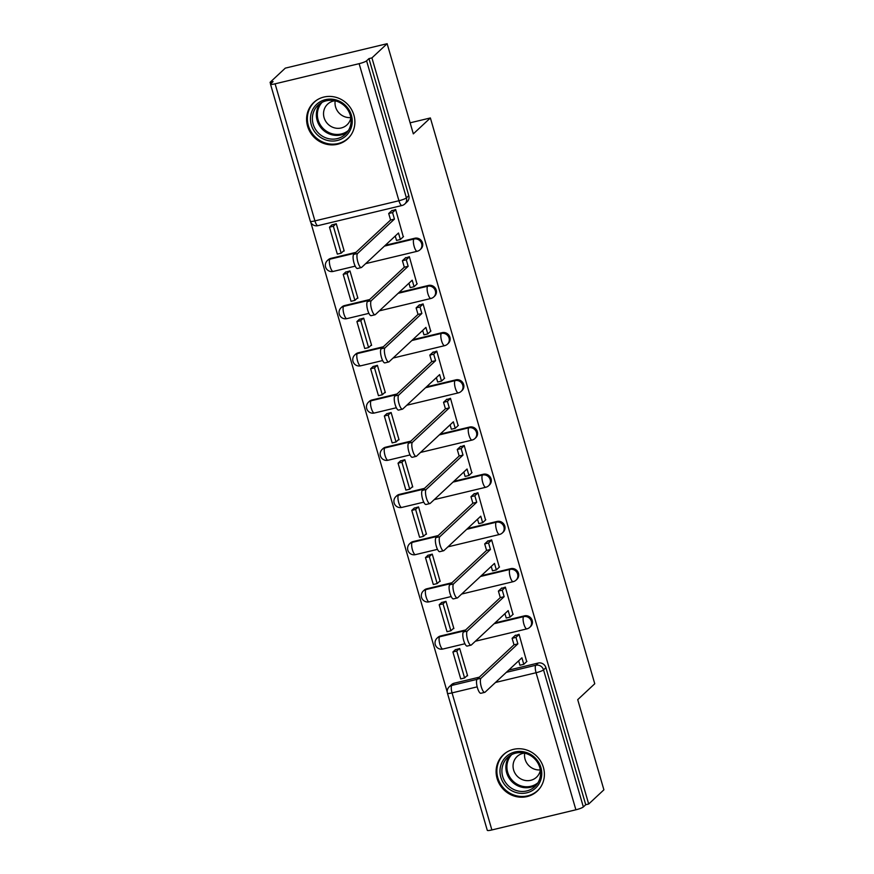 <?xml version="1.0" encoding="UTF-8"?>
<svg xmlns="http://www.w3.org/2000/svg" width="874" height="874" viewBox="0 0 874 874"><rect width="100%" height="100%" fill="white"/><g stroke="black" fill="none" stroke-linecap="round" stroke-linejoin="round"><path stroke-width="1.31" d="M420.907 248.959A6.38 6.031 -133 0 0 414.789 238.241L413.948 239.028A6.38 6.031 47 0 1 420.066 249.745L420.907 248.959M434.618 296.155A6.38 6.031 -133 0 0 428.511 285.437L427.67 286.224A6.38 6.031 47 0 1 433.777 296.942L434.618 296.155M448.329 343.351A6.38 6.031 -133 0 0 442.222 332.644L441.381 333.431A6.38 6.031 47 0 1 447.488 344.137L448.329 343.351M462.04 390.558A6.38 6.031 -133 0 0 455.933 379.84L455.092 380.627A6.38 6.031 47 0 1 461.199 391.344L462.04 390.558M475.751 437.754A6.38 6.031 -133 0 0 469.644 427.036L468.803 427.823A6.38 6.031 47 0 1 474.91 438.54L475.751 437.754M489.473 484.961A6.38 6.031 -133 0 0 483.355 474.243L482.514 475.03A6.38 6.031 47 0 1 488.632 485.736L489.473 484.961M503.184 532.157A6.38 6.031 -133 0 0 497.066 521.439L496.235 522.226A6.38 6.031 47 0 1 502.342 532.943L503.184 532.157M516.895 579.353A6.38 6.031 -133 0 0 510.787 568.646L509.946 569.422A6.38 6.031 47 0 1 516.053 580.139L516.895 579.353M530.605 626.56A6.38 6.031 -133 0 0 524.498 615.842L523.657 616.629A6.38 6.031 47 0 1 529.764 627.335L530.605 626.56M497.098 778.526A24.876 23.5 -133 0 0 537.226 791.156A24.876 23.5 -133 0 0 543.409 767.416A24.876 23.5 -133 0 0 503.282 754.786A24.876 23.5 -133 0 0 497.098 778.526M307.582 126.206A24.876 23.5 -133 0 0 347.71 138.835A24.876 23.5 -133 0 0 353.894 115.095A24.876 23.5 -133 0 0 313.766 102.466A24.876 23.5 -133 0 0 307.582 126.206M387.138 43.7L413.326 133.864L430.379 117.957L594.757 683.752L577.714 699.659L603.901 789.823L588.694 804.014L371.931 57.892L387.138 43.7L285.306 68.128L270.099 82.32L270.569 83.959M310.794 222.4L447.226 692.011M270.099 82.32L273.07 81.61L270.7 83.828A6.38 0.983 -16.2 0 0 270.503 84.177A6.38 0.983 -16.2 0 0 275.102 83.828L359.127 63.671A6.38 0.983 -16.2 0 0 366.588 60.819L406.41 197.885A6.38 6.031 47 0 1 404.826 203.97L407.186 201.752A6.38 6.031 47 0 0 408.781 195.667L406.41 197.885A6.38 0.983 -16.2 0 1 398.937 200.736L359.127 63.671M371.931 57.892L368.959 58.613L366.588 60.819M454.196 683.195L451.825 685.413A6.38 6.031 47 0 0 449.225 686.8L451.596 684.582A6.38 6.031 47 0 1 454.196 683.195L479.334 677.164M508.701 670.118L538.209 663.038L535.838 665.256A6.38 6.031 47 0 1 543.541 669.877L583.351 806.942A6.38 0.983 163.8 0 1 575.89 809.794L491.876 829.95A6.38 0.983 163.8 0 1 487.277 830.3L447.455 693.235A6.38 0.983 163.8 0 0 452.055 692.885L491.876 829.95M583.351 806.942L585.722 804.725L588.694 804.014M526.694 661.596L519.058 634.295L514.742 635.846M466.727 675.984L467.601 675.777L459.691 648.541L455.278 649.764M453.016 628.777L453.879 628.57L445.969 601.345L441.567 602.557M512.983 614.4L505.347 587.099L501.031 588.639M439.305 581.581L440.168 581.374L432.259 554.138L427.856 555.361M499.273 567.193L491.636 539.903L487.321 541.443M425.583 534.385L426.457 534.178L418.548 506.942L414.134 508.165M485.562 519.997L477.925 492.696L473.61 494.247M411.873 487.179L412.747 486.971L404.837 459.746L400.423 460.959M471.84 472.801L464.214 445.5L459.899 447.04M398.162 439.983L399.036 439.775L391.126 412.539L386.712 413.763M458.129 425.594L450.492 398.304L446.177 399.844M384.451 392.787L385.325 392.579L377.404 365.343L373.001 366.567M444.418 378.398L436.782 351.097L432.466 352.648M370.74 345.58L371.603 345.372L363.693 318.147L359.29 319.36M430.707 331.191L423.071 303.901L418.755 305.441M357.018 298.384L357.892 298.176L349.982 270.94L345.569 272.164M416.996 283.995L409.36 256.705L405.044 258.245M343.307 251.188L344.181 250.969L336.272 223.744L331.858 224.968M403.285 236.799L395.649 209.498L391.334 211.038M330.776 258.398L329.935 259.185A6.38 6.031 47 0 0 327.346 260.572L328.187 259.786A6.38 6.031 -133 0 1 330.776 258.398L355.915 252.368M385.292 245.321L414.789 238.241M344.487 305.594L343.646 306.381A6.38 6.031 47 0 0 341.057 307.768L341.898 306.982A6.38 6.031 -133 0 1 344.487 305.594L369.626 299.563M399.003 292.517L428.511 285.437M358.198 352.801L357.357 353.577A6.38 6.031 47 0 0 354.768 354.975L355.609 354.188A6.38 6.031 -133 0 1 358.198 352.801L383.336 346.77M412.714 339.724L442.222 332.644M371.92 399.997L371.079 400.784A6.38 6.031 47 0 0 368.478 402.171L369.32 401.385A6.38 6.031 -133 0 1 371.92 399.997L397.058 393.966M426.425 386.92L455.933 379.84M385.631 447.193L384.789 447.98A6.38 6.031 47 0 0 382.189 449.367L383.031 448.581A6.38 6.031 -133 0 1 385.631 447.193L410.769 441.162M440.135 434.116L469.644 427.036M399.342 494.4L398.5 495.187A6.38 6.031 47 0 0 395.911 496.574L396.752 495.787A6.38 6.031 -133 0 1 399.342 494.4L424.48 488.369M453.846 481.323L483.355 474.243M413.052 541.596L412.211 542.383A6.38 6.031 47 0 0 409.622 543.77L410.463 542.983A6.38 6.031 -133 0 1 413.052 541.596L438.191 535.565M467.568 528.519L497.066 521.439M426.763 588.792L425.922 589.579A6.38 6.031 47 0 0 423.333 590.966L424.174 590.19A6.38 6.031 -133 0 1 426.763 588.792L451.902 582.761M481.279 575.715L510.787 568.646M440.485 635.999L439.644 636.785A6.38 6.031 47 0 0 437.044 638.173L437.885 637.386A6.38 6.031 -133 0 1 440.485 635.999L465.613 629.968M494.99 622.922L524.498 615.842M410.125 122.819L430.379 117.957M368.959 58.613L408.781 195.667M585.722 804.725L545.9 667.67A6.38 6.031 -133 0 0 538.209 663.038M484.753 692.35L480.897 693.279A7.331 2.119 -103.5 0 1 477.27 687.215A7.331 2.119 -103.5 0 1 477.16 679.185L481.017 678.268A7.331 2.119 76.5 0 0 481.126 686.298A7.331 2.119 76.5 0 0 484.753 692.35A7.331 2.119 76.5 0 0 485.07 692.186L521.909 657.794L523.799 664.306L519.932 665.234L518.653 660.831M519.101 634.448L515.977 637.375L512.109 638.304L513.999 644.804L517.867 643.876L481.017 678.268M515.977 637.375L517.867 643.876M526.924 661.378L523.799 664.306M452.907 651.971L460.729 678.901L464.586 677.973L456.763 651.043L452.907 651.971L455.507 649.546M459.374 648.617L456.763 651.043M467.459 675.296L464.586 677.973M513.999 644.804L477.16 679.185M512.109 638.304L515.474 635.158M515.988 792.489A21.522 20.342 47 0 1 500.551 766.356A21.522 20.342 47 0 1 525.744 752.306A21.522 20.342 47 0 1 541.192 778.45A21.522 20.342 47 0 1 515.988 792.489M525.766 753.443A19.927 18.835 -133 0 0 507.652 757.474A19.927 18.835 -133 0 0 502.605 776.188A19.927 18.835 -133 0 0 516.731 790.642A19.927 18.835 -133 0 0 534.844 786.622A19.927 18.835 -133 0 0 539.892 767.896A19.927 18.835 -133 0 0 525.766 753.443M540.329 769.896A14.192 13.405 47 0 1 535.085 769.371A14.192 13.405 47 0 1 524.706 753.159M524.455 753.104A14.192 13.405 -133 0 0 517.146 756.458A14.192 13.405 -133 0 0 513.562 769.786A14.192 13.405 -133 0 0 523.613 780.078A14.192 13.405 -133 0 0 536.516 777.215A14.192 13.405 -133 0 0 540.372 770.158M507.007 751.979A24.712 23.347 -133 0 0 504.003 754.328A24.712 23.347 -133 0 0 497.754 777.543A24.712 23.347 -133 0 0 515.267 795.471A24.712 23.347 -133 0 0 537.729 790.467A24.712 23.347 -133 0 0 540.285 787.638M326.472 140.168A21.522 20.342 47 0 1 311.024 114.024A21.522 20.342 47 0 1 336.228 99.986A21.522 20.342 47 0 1 351.676 126.118A21.522 20.342 47 0 1 326.472 140.168M336.25 101.111A19.927 18.835 -133 0 0 318.136 105.142A19.927 18.835 -133 0 0 313.089 123.868A19.927 18.835 -133 0 0 327.215 138.321A19.927 18.835 -133 0 0 345.328 134.29A19.927 18.835 -133 0 0 350.376 115.576A19.927 18.835 -133 0 0 336.25 101.111M350.813 117.575A14.192 13.405 47 0 1 345.569 117.04A14.192 13.405 47 0 1 335.19 100.827M334.939 100.772A14.192 13.405 -133 0 0 327.63 104.137A14.192 13.405 -133 0 0 324.036 117.466A14.192 13.405 -133 0 0 334.097 127.757A14.192 13.405 -133 0 0 346.989 124.884A14.192 13.405 -133 0 0 350.856 117.826M317.491 99.658A24.712 23.347 -133 0 0 314.487 102.007A24.712 23.347 -133 0 0 308.238 125.222A24.712 23.347 -133 0 0 325.74 143.139A24.712 23.347 -133 0 0 348.213 138.147A24.712 23.347 -133 0 0 350.769 135.306M471.042 645.154L467.186 646.083A7.331 2.119 -103.5 0 1 463.559 640.019A7.331 2.119 -103.5 0 1 463.449 631.989L467.306 631.061A7.331 2.119 76.5 0 0 467.415 639.091A7.331 2.119 76.5 0 0 471.042 645.154A7.331 2.119 76.5 0 0 471.348 644.979L508.187 610.598L510.077 617.099L506.221 618.027L504.943 613.624M505.391 587.252L502.255 590.179L498.399 591.097L500.289 597.608L504.145 596.68L467.306 631.061M502.255 590.179L504.145 596.68M513.213 614.182L510.077 617.099M439.196 604.775L447.018 631.705L450.875 630.777L443.052 603.847L439.196 604.775L441.796 602.35M445.653 601.421L443.052 603.847M453.748 628.1L450.875 630.777M500.289 597.608L463.449 631.989M498.399 591.097L501.763 587.962M457.331 597.958L453.464 598.887A7.331 2.119 -103.5 0 1 449.837 592.823A7.331 2.119 -103.5 0 1 449.739 584.793L453.595 583.865A7.331 2.119 76.5 0 0 453.704 591.895A7.331 2.119 76.5 0 0 457.331 597.958A7.331 2.119 76.5 0 0 457.637 597.783L494.476 563.402L496.366 569.903L492.51 570.831L491.232 566.428M491.68 540.056L488.544 542.972L484.688 543.901L486.578 550.402L490.434 549.484L453.595 583.865M488.544 542.972L490.434 549.484M499.502 566.975L496.366 569.903M425.485 557.579L433.307 584.498L437.164 583.581L429.342 556.651L425.485 557.579L428.085 555.143M431.942 554.214L429.342 556.651M440.037 580.893L437.164 583.581M486.578 550.402L449.739 584.793M484.688 543.901L488.053 540.755M443.621 550.751L439.753 551.68A7.331 2.119 -103.5 0 1 436.126 545.616A7.331 2.119 -103.5 0 1 436.028 537.586L439.884 536.669A7.331 2.119 76.5 0 0 439.993 544.699A7.331 2.119 76.5 0 0 443.621 550.751A7.331 2.119 76.5 0 0 443.926 550.587L480.766 516.195L482.656 522.707L478.799 523.624L477.521 519.232M477.969 492.849L474.833 495.776L470.977 496.705L472.867 503.206L476.723 502.277L439.884 536.669M474.833 495.776L476.723 502.277M485.791 519.779L482.656 522.707M411.774 510.372L419.596 537.302L423.453 536.374L415.631 509.444L411.774 510.372L414.374 507.947M418.231 507.018L415.631 509.444M426.315 533.697L423.453 536.374M472.867 503.206L436.028 537.586M470.977 496.705L474.342 493.559M429.899 503.555L426.042 504.484A7.331 2.119 -103.5 0 1 422.415 498.42A7.331 2.119 -103.5 0 1 422.306 490.39L426.173 489.462A7.331 2.119 76.5 0 0 426.272 497.492A7.331 2.119 76.5 0 0 429.899 503.555A7.331 2.119 76.5 0 0 430.216 503.38L467.055 468.999L468.945 475.5L465.088 476.428L463.81 472.026M464.258 445.653L461.122 448.581L457.266 449.498L459.156 456.01L463.012 455.081L426.173 489.462M461.122 448.581L463.012 455.081M472.08 472.583L468.945 475.5M398.052 463.176L405.875 490.106L409.742 489.178L401.92 462.248L398.052 463.176L400.663 460.74M404.52 459.822L401.92 462.248M412.604 486.501L409.742 489.178M459.156 456.01L422.306 490.39M457.266 449.498L460.631 446.363M416.188 456.359L412.331 457.277A7.331 2.119 -103.5 0 1 408.704 451.224A7.331 2.119 -103.5 0 1 408.595 443.194L412.462 442.266A7.331 2.119 76.5 0 0 412.561 450.296A7.331 2.119 76.5 0 0 416.188 456.359A7.331 2.119 76.5 0 0 416.505 456.184L453.344 421.803L455.234 428.304L451.366 429.232L450.088 424.83M450.536 398.446L447.412 401.374L443.544 402.302L445.434 408.803L449.302 407.885L412.462 442.266M447.412 401.374L449.302 407.885M458.369 425.376L455.234 428.304M384.341 415.969L392.164 442.899L396.031 441.982L388.198 415.052L384.341 415.969L386.942 413.544M390.809 412.615L388.198 415.052M398.894 439.294L396.031 441.982M445.434 408.803L408.595 443.194M443.544 402.302L446.92 399.156M402.477 409.152L398.62 410.081A7.331 2.119 -103.5 0 1 394.993 404.017A7.331 2.119 -103.5 0 1 394.884 395.988L398.741 395.07A7.331 2.119 76.5 0 0 398.85 403.1A7.331 2.119 76.5 0 0 402.477 409.152A7.331 2.119 76.5 0 0 402.783 408.977L439.633 374.596L441.523 381.108L437.656 382.025L436.377 377.634M436.825 351.25L433.69 354.178L429.833 355.106L431.723 361.607L435.58 360.678L398.741 395.07M433.69 354.178L435.58 360.678M444.648 378.18L441.523 381.108M370.631 368.773L378.453 395.704L382.309 394.775L374.487 367.845L370.631 368.773L373.231 366.348M377.087 365.419L374.487 367.845M385.183 392.098L382.309 394.775M431.723 361.607L394.884 395.988M429.833 355.106L433.198 351.96M388.766 361.956L384.91 362.885A7.331 2.119 -103.5 0 1 381.283 356.821A7.331 2.119 -103.5 0 1 381.173 348.792L385.03 347.863A7.331 2.119 76.5 0 0 385.139 355.893A7.331 2.119 76.5 0 0 388.766 361.956A7.331 2.119 76.5 0 0 389.072 361.781L425.911 327.4L427.801 333.901L423.945 334.829L422.666 330.427M423.114 304.054L419.979 306.971L416.122 307.899L418.012 314.411L421.869 313.482L385.03 347.863M419.979 306.971L421.869 313.482M430.937 330.984L427.801 333.901M356.92 321.577L364.742 348.507L368.599 347.579L360.776 320.649L356.92 321.577L359.52 319.141M363.376 318.223L360.776 320.649M371.472 344.902L368.599 347.579M418.012 314.411L381.173 348.792M416.122 307.899L419.487 304.764M375.055 314.76L371.188 315.678A7.331 2.119 -103.5 0 1 367.561 309.625A7.331 2.119 -103.5 0 1 367.462 301.596L371.319 300.667A7.331 2.119 76.5 0 0 371.428 308.697A7.331 2.119 76.5 0 0 375.055 314.76A7.331 2.119 76.5 0 0 375.361 314.585L412.2 280.193L414.09 286.705L410.234 287.633L408.956 283.231M409.403 256.847L406.268 259.775L402.411 260.703L404.301 267.204L408.158 266.286L371.319 300.667M406.268 259.775L408.158 266.286M417.226 283.777L414.09 286.705M343.209 274.37L351.031 301.301L354.888 300.372L347.065 273.453L343.209 274.37L345.809 271.945M349.666 271.016L347.065 273.453M357.761 297.695L354.888 300.372M404.301 267.204L367.462 301.596M402.411 260.703L405.776 257.557M361.333 267.553L357.477 268.482A7.331 2.119 -103.5 0 1 353.85 262.418A7.331 2.119 -103.5 0 1 353.752 254.389L357.608 253.46A7.331 2.119 76.5 0 0 357.706 261.49A7.331 2.119 76.5 0 0 361.333 267.553A7.331 2.119 76.5 0 0 361.65 267.378L398.489 232.997L400.379 239.509L396.523 240.426L395.245 236.035M395.693 209.651L392.557 212.579L388.701 213.496L390.591 220.008L394.447 219.079L357.608 253.46M392.557 212.579L394.447 219.079M403.515 236.581L400.379 239.509M329.487 227.174L337.32 254.105L341.177 253.176L333.355 226.246L329.487 227.174L332.098 224.749M335.955 223.82L333.355 226.246M344.039 250.499L341.177 253.176M390.591 220.008L353.752 254.389M388.701 213.496L392.065 210.361M275.102 83.828L314.924 220.893L398.937 200.736A6.38 1.846 76.5 0 0 401.953 205.51A6.38 6.38 0 0 0 404.826 203.97M477.171 686.855L452.055 692.885A6.38 1.846 -103.5 0 1 451.825 685.413L477.007 679.36M506.33 672.335L535.838 665.256A6.38 1.846 -103.5 0 0 536.068 672.729L495.471 682.474M575.89 809.794L536.068 672.729A6.38 0.983 -16.2 0 0 543.541 669.877L545.9 667.67M327.346 260.572A6.38 6.38 0 0 0 333.18 271.432A6.38 1.846 76.5 0 1 330.164 266.657A6.38 1.846 76.5 0 1 329.935 259.185L355.073 253.154M384.451 246.107L413.948 239.028A6.38 1.846 76.5 0 0 414.178 246.501A6.38 1.846 -103.5 0 0 417.204 251.286A6.38 6.38 0 0 0 420.066 249.745M341.057 307.768A6.38 6.38 0 0 0 346.891 318.639A6.38 1.846 76.5 0 1 343.875 313.864A6.38 1.846 76.5 0 1 343.646 306.381L368.784 300.35M398.162 293.303L427.67 286.224A6.38 1.846 76.5 0 0 427.899 293.708A6.38 1.846 -103.5 0 0 430.915 298.482A6.38 6.38 0 0 0 433.777 296.942M354.768 354.975A6.38 6.38 0 0 0 360.612 365.835A6.38 1.846 76.5 0 1 357.586 361.06A6.38 1.846 76.5 0 1 357.357 353.577L382.495 347.557M411.873 340.51L441.381 333.431A6.38 1.846 76.5 0 0 441.61 340.904A6.38 1.846 -103.5 0 0 444.626 345.678A6.38 6.38 0 0 0 447.488 344.137M368.478 402.171A6.38 6.38 0 0 0 374.323 413.031A6.38 1.846 76.5 0 1 371.308 408.256A6.38 1.846 76.5 0 1 371.079 400.784L396.217 394.753M425.583 387.706L455.092 380.627A6.38 1.846 76.5 0 0 455.321 388.1A6.38 1.846 -103.5 0 0 458.337 392.885A6.38 6.38 0 0 0 461.199 391.344M382.189 449.367A6.38 6.38 0 0 0 388.034 460.237A6.38 1.846 76.5 0 1 385.019 455.463A6.38 1.846 76.5 0 1 384.789 447.98L409.928 441.949M439.294 434.902L468.803 427.823A6.38 1.846 76.5 0 0 469.032 435.307A6.38 1.846 -103.5 0 0 472.047 440.081A6.38 6.38 0 0 0 474.91 438.54M395.911 496.574A6.38 6.38 0 0 0 401.745 507.433A6.38 1.846 76.5 0 1 398.73 502.659A6.38 1.846 76.5 0 1 398.5 495.187L423.639 489.156M453.016 482.109L482.514 475.03A6.38 1.846 76.5 0 0 482.743 482.503A6.38 1.846 -103.5 0 0 485.758 487.277A6.38 6.38 0 0 0 488.632 485.736M409.622 543.77A6.38 6.38 0 0 0 415.456 554.64A6.38 1.846 76.5 0 1 412.441 549.855A6.38 1.846 76.5 0 1 412.211 542.383L437.35 536.352M466.727 529.305L496.235 522.226A6.38 1.846 76.5 0 0 496.465 529.71A6.38 1.846 -103.5 0 0 499.48 534.484A6.38 6.38 0 0 0 502.342 532.943M423.333 590.966A6.38 6.38 0 0 0 429.178 601.836A6.38 1.846 76.5 0 1 426.151 597.062A6.38 1.846 76.5 0 1 425.922 589.579L451.06 583.548M480.438 576.501L509.946 569.422A6.38 1.846 76.5 0 0 510.176 576.906A6.38 1.846 -103.5 0 0 513.191 581.68A6.38 6.38 0 0 0 516.053 580.139M437.044 638.173A6.38 6.38 0 0 0 442.889 649.032A6.38 1.846 76.5 0 1 439.873 644.258A6.38 1.846 76.5 0 1 439.644 636.785L464.771 630.755M494.149 623.708L523.657 616.629A6.38 1.846 76.5 0 0 523.887 624.102A6.38 1.846 -103.5 0 0 526.902 628.876A6.38 6.38 0 0 0 529.764 627.335M527.175 628.734A6.38 1.846 -103.5 0 1 526.902 628.876L475.358 641.243M513.464 581.527A6.38 1.846 -103.5 0 1 513.191 581.68L461.647 594.047M499.742 534.331A6.38 1.846 -103.5 0 1 499.48 534.484L447.925 546.851M486.031 487.124A6.38 1.846 -103.5 0 1 485.758 487.277L434.214 499.644M472.321 439.928A6.38 1.846 -103.5 0 1 472.047 440.081L420.503 452.448M458.61 392.732A6.38 1.846 -103.5 0 1 458.337 392.885L406.792 405.241M444.899 345.525A6.38 1.846 -103.5 0 1 444.626 345.678L393.082 358.045M431.177 298.329A6.38 1.846 -103.5 0 1 430.915 298.482L379.371 310.849M417.466 251.133A6.38 1.846 -103.5 0 1 417.204 251.286L365.649 263.642M317.939 225.667A6.38 1.846 76.5 0 1 314.924 220.893A6.38 0.983 163.8 0 1 310.325 221.242A6.38 6.38 0 0 0 317.939 225.667L401.953 205.51M536.702 784.601A19.927 18.835 47 0 1 520.707 786.928A19.927 18.835 47 0 1 509.782 755.77M511.705 754.633A19.283 18.212 -133 0 0 521.243 785.966A19.283 18.212 -133 0 0 537.969 782.765M347.175 132.28A19.927 18.835 47 0 1 331.191 134.607A19.927 18.835 47 0 1 320.266 103.438M322.178 102.302A19.283 18.212 -133 0 0 331.716 133.646A19.283 18.212 -133 0 0 348.442 130.445M464.913 643.756L442.889 649.032M451.202 596.549L429.178 601.836M437.481 549.353L415.456 554.64M423.77 502.157L401.745 507.433M410.059 454.95L388.034 460.237M396.348 407.754L374.323 413.031M382.637 360.547L360.612 365.835M368.915 313.351L346.891 318.639M355.205 266.155L333.18 271.432M270.503 84.177L310.325 221.242M449.225 686.8A6.38 6.38 0 0 0 447.455 693.235M537.729 790.467L539.061 789.233M504.003 754.328L505.336 753.093M348.213 138.147L349.545 136.901M314.487 102.007L315.82 100.761"/></g></svg>
